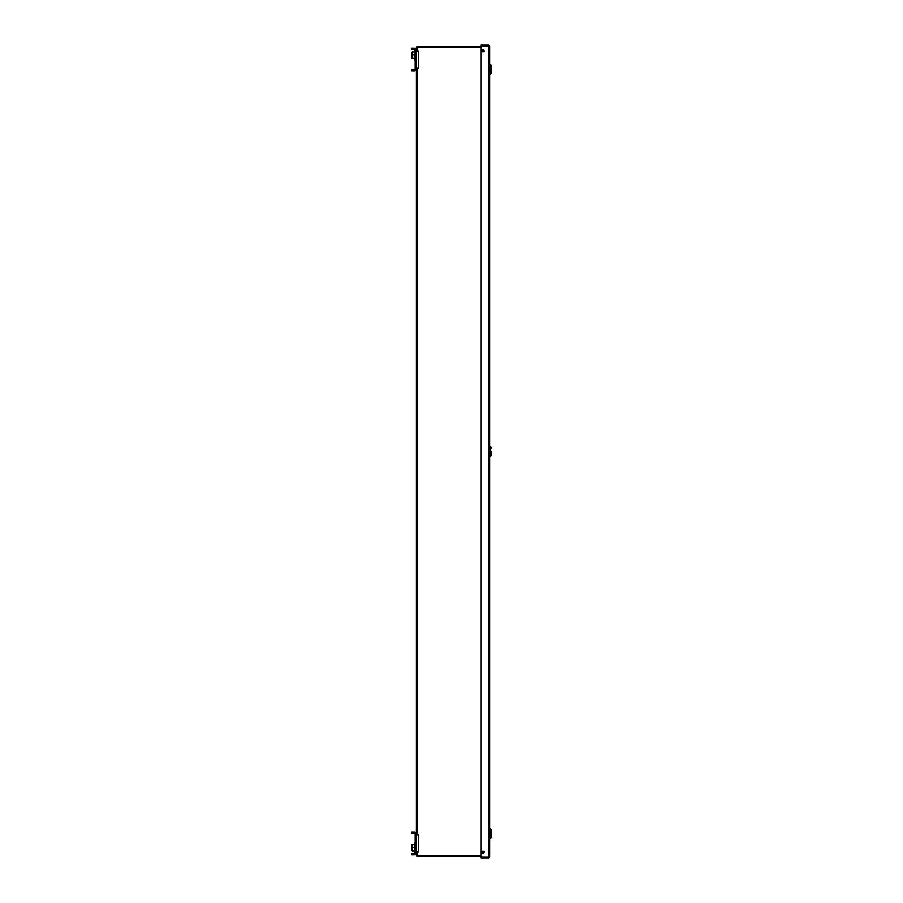 <?xml version="1.0" encoding="UTF-8"?>
<svg xmlns="http://www.w3.org/2000/svg" width="903" height="903" viewBox="0 0 903 903"><rect width="100%" height="100%" fill="white"/><g stroke="black" fill="none" stroke-linecap="round" stroke-linejoin="round"><path stroke-width="1.35" d="M484.279 51.753L483.794 50.083L483.794 51.46M483.794 851.54L483.794 852.917L484.279 851.247M417.378 852.003L417.378 855.491L416.339 855.491L416.339 852.003L418.608 852.003L418.608 835.027L416.339 835.027L416.339 67.973L418.608 67.973L418.608 50.997L416.339 50.997L416.339 47.509L481.141 47.509M417.378 855.491L481.141 855.491M417.017 47.509L417.017 46.832L481.141 46.832M417.017 855.491L417.017 856.168L481.141 856.168M413.563 49.473L413.563 48.243L411.452 48.243L411.452 49.473L414.24 49.473A0.869 0.869 0 0 1 415.109 50.354A0.869 0.869 0 0 0 414.24 49.473M414.24 69.486A0.869 0.869 0 0 0 415.109 68.617A0.869 0.869 0 0 1 414.24 69.486L411.452 69.486L411.452 70.727L414.24 70.727A2.111 2.111 0 0 0 416.339 68.617L416.339 50.354A2.111 2.111 0 0 0 414.24 48.243M414.375 51.979L412.355 51.979L412.355 58.56L414.375 58.153M414.24 854.757A2.111 2.111 0 0 0 416.339 852.646L416.339 834.383A2.111 2.111 0 0 0 414.24 832.273L411.452 832.273L411.452 833.514L414.24 833.514A0.869 0.869 0 0 1 415.109 834.383L415.109 852.646A0.869 0.869 0 0 1 414.24 853.527L411.452 853.527L411.452 854.757L414.24 854.757M413.563 853.527L413.563 854.757M414.24 832.273L413.563 832.273L413.563 833.514M414.375 852.297L415.109 852.297L414.375 852.297L414.375 843.165L415.109 843.165M414.375 851.021L412.355 851.021L412.355 844.44L414.375 844.44M412.355 851.021L414.375 850.615M411.757 850.728L411.757 844.745M414.375 847.33L412.355 847.33M415.109 50.354L415.109 68.617M413.563 69.486L413.563 70.727M415.109 59.835L414.375 59.835L414.375 50.703L415.109 50.703L414.375 50.703M411.903 58.39L411.757 52.272M414.375 58.56L412.355 58.56M414.375 54.857L412.355 54.857M414.24 853.527A0.869 0.869 0 0 0 415.109 852.646M415.109 834.383A0.869 0.869 0 0 0 414.24 833.514M482.891 851.1A1.129 1.129 0 0 0 481.909 852.793A1.129 1.129 0 0 0 483.873 852.793A1.129 1.129 0 0 0 482.891 851.1M489.561 856.812L489.561 46.188L481.141 45.827L481.141 857.85L488.534 857.85L488.534 857.173L481.141 857.173M489.505 857.173L488.534 857.173L489.505 857.173A1.038 1.038 0 0 1 488.534 857.85M488.557 857.173L488.534 45.15L481.141 45.15L481.141 45.827M489.561 46.188L488.557 45.827M489.505 45.827A1.038 1.038 0 0 0 488.534 45.15M482.891 49.642A1.129 1.129 0 0 0 481.909 51.336A1.129 1.129 0 0 0 483.873 51.336A1.129 1.129 0 0 0 482.891 49.642M489.911 74.373L490.081 64.26L489.911 74.373M491.548 65.817L491.548 72.816M489.911 456.557L490.081 446.443L489.911 456.557M491.548 451.5L491.548 455.101L491.548 451.5M489.911 838.74L490.081 828.627L489.911 838.74M491.548 830.184L491.548 837.183M482.755 49.654L482.755 51.889M482.755 851.111L482.755 853.346M417.378 47.509L417.378 50.997M417.378 67.973L417.378 835.027M490.081 74.373L491.548 72.917M490.081 64.26L491.548 65.716M490.081 456.557L491.548 455.101M490.081 446.443L491.548 447.899M490.081 838.74L491.548 837.284M490.081 828.627L491.548 830.083"/></g></svg>
